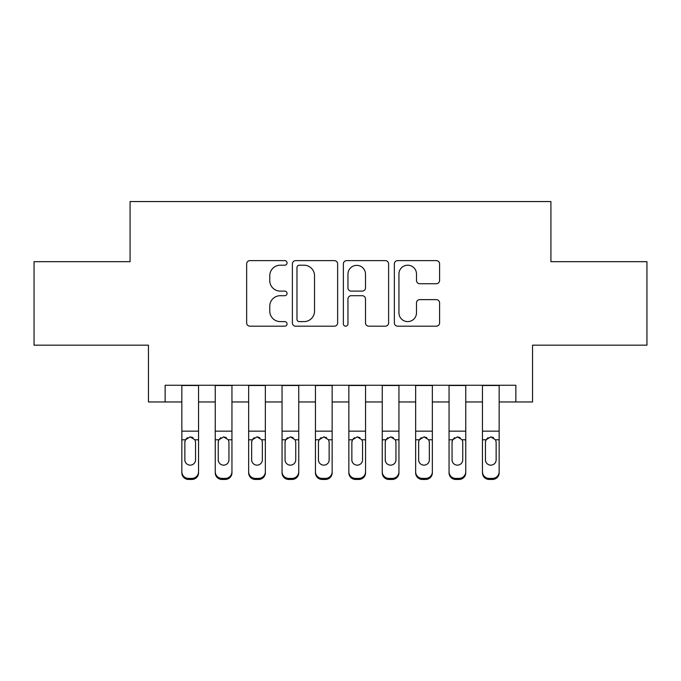 <?xml version="1.0" encoding="UTF-8"?>
<svg xmlns="http://www.w3.org/2000/svg" width="681" height="681" viewBox="0 0 681 681"><rect width="100%" height="100%" fill="white"/><g stroke="black" fill="none" stroke-linecap="round" stroke-linejoin="round"><path stroke-width="1.02" d="M287.059 262.917A2.298 2.298 0 0 0 284.769 260.619L249.936 260.619A3.277 3.277 0 0 0 246.65 263.896L246.65 322.913A3.277 3.277 0 0 0 249.936 326.19L284.769 326.19A2.298 2.298 0 0 0 287.059 323.892A2.298 2.298 0 0 0 284.769 321.602L280.257 321.602A10.487 10.487 0 0 1 269.77 311.106L269.77 306.195A10.487 10.487 0 0 1 280.257 295.699L284.769 295.699A2.298 2.298 0 0 0 287.059 293.409A2.298 2.298 0 0 0 284.769 291.11L280.257 291.11A10.487 10.487 0 0 1 269.77 280.623L269.77 275.703A10.487 10.487 0 0 1 280.257 265.207L284.769 265.207A2.298 2.298 0 0 0 287.059 262.917M436.317 283.73A3.277 3.277 0 0 0 439.594 280.453L439.594 263.896A3.277 3.277 0 0 0 436.317 260.619L397.627 260.619A3.277 3.277 0 0 0 394.35 263.896L394.35 322.913A3.277 3.277 0 0 0 397.627 326.19L436.317 326.19A3.277 3.277 0 0 0 439.594 322.913L439.594 302.909A3.277 3.277 0 0 0 436.317 299.631L419.76 299.631A3.277 3.277 0 0 0 416.483 302.909L416.483 312.834A8.768 8.768 0 0 1 407.706 321.602A8.768 8.768 0 0 1 398.938 312.834L398.938 273.983A8.768 8.768 0 0 1 407.706 265.207A8.768 8.768 0 0 1 416.483 273.983L416.483 280.453A3.277 3.277 0 0 0 419.76 283.73L436.317 283.73M165.151 401.96L165.151 385.259L515.849 385.259L515.849 401.96L532.551 401.96L532.551 345.173L646.95 345.173L646.95 261.674L550.92 261.674L550.92 201.55L130.08 201.55L130.08 261.674L34.05 261.674L34.05 345.173L148.449 345.173L148.449 401.96L181.844 401.96M337.631 263.896A3.277 3.277 0 0 0 334.354 260.619L295.665 260.619A3.277 3.277 0 0 0 292.387 263.896L292.387 322.913A3.277 3.277 0 0 0 295.665 326.19L334.354 326.19A3.277 3.277 0 0 0 337.631 322.913L337.631 263.896M346.646 260.619L385.335 260.619A3.277 3.277 0 0 1 388.613 263.896L388.613 322.913A3.277 3.277 0 0 1 385.335 326.19L368.779 326.19A3.277 3.277 0 0 1 365.501 322.913L365.501 298.976A3.277 3.277 0 0 0 362.224 295.699L351.234 295.699A3.277 3.277 0 0 0 347.957 298.976L347.957 323.892A2.298 2.298 0 0 1 345.667 326.19A2.298 2.298 0 0 1 343.369 323.892L343.369 263.896A3.277 3.277 0 0 1 346.646 260.619M198.546 401.96L215.247 401.96M231.949 401.96L248.65 401.96M265.352 401.96L282.053 401.96M298.746 401.96L315.448 401.96M332.149 401.96L348.851 401.96M365.552 401.96L382.254 401.96M398.947 401.96L415.648 401.96M432.35 401.96L449.051 401.96M465.753 401.96L482.454 401.96M499.156 401.96L515.849 401.96M299.274 265.207A2.298 2.298 0 0 0 296.976 267.505L296.976 319.304A2.298 2.298 0 0 0 299.274 321.602L304.024 321.602A10.487 10.487 0 0 0 314.52 311.106L314.52 275.703A10.487 10.487 0 0 0 304.024 265.207L299.274 265.207M365.501 274.145A8.768 8.768 0 0 0 356.725 265.377A8.768 8.768 0 0 0 347.957 274.145L347.957 287.833A3.277 3.277 0 0 0 351.234 291.11L362.224 291.11A3.277 3.277 0 0 0 365.501 287.833L365.501 274.145M181.844 440.837L181.844 471.771A6.682 6.631 -0 0 0 188.526 478.402L191.872 478.402A6.682 6.631 -0 0 0 198.546 471.771L198.546 472.818A6.682 6.631 180 0 1 191.872 479.45L191.872 478.402M195.541 459.845L195.541 442.25L195.541 459.845A5.346 5.303 180 0 1 190.195 465.149A5.346 5.303 180 0 0 195.541 459.845M184.857 460.892L184.857 459.845A5.346 5.303 180 0 0 190.195 465.149M187.411 437.662L185.445 439.79L184.857 441.841M192.987 437.662L190.195 436.879L194.953 439.79L195.541 442.25M198.546 385.259L198.546 471.771M181.844 385.259L181.844 472.818A6.682 6.631 180 0 0 188.526 479.45L191.872 479.45M181.844 439.79L185.445 439.79L184.857 442.25L184.857 459.845M185.445 439.79L190.195 436.879M215.247 440.837L215.247 472.818A6.682 6.631 180 0 0 221.929 479.45L225.266 479.45L225.266 478.402A6.682 6.631 0 0 0 231.949 471.771L231.949 472.818A6.682 6.631 180 0 1 225.266 479.45M228.944 459.845L228.944 442.25L228.944 459.845A5.346 5.303 180 0 1 223.598 465.149A5.346 5.303 180 0 0 228.944 459.845M218.252 460.892L218.252 459.845A5.346 5.303 180 0 0 223.598 465.149M220.806 437.662L218.848 439.79L218.252 441.841M226.39 437.662L223.598 436.879L228.348 439.79L228.944 442.25M248.65 440.837L248.65 472.818A6.682 6.631 180 0 0 255.332 479.45L258.669 479.45L258.669 478.402A6.682 6.631 0 0 0 265.352 471.771L265.352 472.818A6.682 6.631 180 0 1 258.669 479.45M262.347 459.845L262.347 442.25L262.347 459.845A5.346 5.303 180 0 1 257.001 465.149A5.346 5.303 180 0 0 262.347 459.845M251.655 460.892L251.655 459.845A5.346 5.303 180 0 0 257.001 465.149M254.209 437.662L252.242 439.79L251.655 441.841M259.784 437.662L257.001 436.879L261.751 439.79L262.347 442.25M282.053 440.837L282.053 472.818A6.682 6.631 180 0 0 288.727 479.45L292.072 479.45L292.072 478.402A6.682 6.631 0 0 0 298.746 471.771L298.746 472.818A6.682 6.631 180 0 1 292.072 479.45M295.741 459.845L295.741 442.25L295.741 459.845A5.346 5.303 180 0 1 290.395 465.149A5.346 5.303 180 0 0 295.741 459.845M285.058 460.892L285.058 459.845A5.346 5.303 180 0 0 290.395 465.149M287.612 437.662L285.645 439.79L285.058 441.841M293.188 437.662L290.395 436.879L295.154 439.79L295.741 442.25M315.448 440.837L315.448 472.818A6.682 6.631 180 0 0 322.13 479.45L325.467 479.45L325.467 478.402A6.682 6.631 0 0 0 332.149 471.771L332.149 472.818A6.682 6.631 180 0 1 325.467 479.45M329.144 459.845L329.144 442.25L329.144 459.845A5.346 5.303 180 0 1 323.798 465.149A5.346 5.303 180 0 0 329.144 459.845M318.453 460.892L318.453 459.845A5.346 5.303 180 0 0 323.798 465.149M321.015 437.662L319.048 439.79L318.453 441.841M326.591 437.662L323.798 436.879L328.548 439.79L329.144 442.25M231.949 385.259L231.949 472.818M215.247 385.259L215.247 471.771A6.682 6.631 0 0 0 221.929 478.402L225.266 478.402M221.929 478.402L221.929 479.45A6.682 6.631 180 0 1 215.247 472.818L215.247 471.771L215.247 472.818M215.247 439.79L218.848 439.79L218.252 442.25L218.252 459.845M218.848 439.79L223.598 436.879M265.352 385.259L265.352 472.818M248.65 385.259L248.65 471.771A6.682 6.631 0 0 0 255.332 478.402L258.669 478.402M255.332 478.402L255.332 479.45A6.682 6.631 180 0 1 248.65 472.818L248.65 471.771L248.65 472.818M248.65 439.79L252.242 439.79L251.655 442.25L251.655 459.845M252.242 439.79L257.001 436.879M298.746 385.259L298.746 472.818M282.053 385.259L282.053 471.771A6.682 6.631 0 0 0 288.727 478.402L292.072 478.402M288.727 478.402L288.727 479.45A6.682 6.631 180 0 1 282.053 472.818L282.053 471.771L282.053 472.818M282.053 439.79L285.645 439.79L285.058 442.25L285.058 459.845M285.645 439.79L290.395 436.879M332.149 385.259L332.149 472.818M315.448 385.259L315.448 471.771A6.682 6.631 0 0 0 322.13 478.402L325.467 478.402M322.13 478.402L322.13 479.45A6.682 6.631 180 0 1 315.448 472.818L315.448 471.771L315.448 472.818M315.448 439.79L319.048 439.79L318.453 442.25L318.453 459.845M319.048 439.79L323.798 436.879M348.851 440.837L348.851 472.818A6.682 6.631 180 0 0 355.533 479.45L358.87 479.45L358.87 478.402A6.682 6.631 0 0 0 365.552 471.771L365.552 472.818A6.682 6.631 180 0 1 358.87 479.45M362.547 459.845L362.547 442.25L362.547 459.845A5.346 5.303 180 0 1 357.202 465.149A5.346 5.303 180 0 0 362.547 459.845M351.856 460.892L351.856 459.845A5.346 5.303 180 0 0 357.202 465.149M354.409 437.662L352.452 439.79L351.856 441.841M359.985 437.662L357.202 436.879L361.951 439.79L362.547 442.25M365.552 385.259L365.552 472.818M348.851 385.259L348.851 471.771A6.682 6.631 0 0 0 355.533 478.402L358.87 478.402M355.533 478.402L355.533 479.45A6.682 6.631 180 0 1 348.851 472.818L348.851 471.771L348.851 472.818M348.851 439.79L352.452 439.79L351.856 442.25L351.856 459.845M352.452 439.79L357.202 436.879M382.254 440.837L382.254 472.818A6.682 6.631 180 0 0 388.928 479.45L392.273 479.45L392.273 478.402A6.682 6.631 0 0 0 398.947 471.771L398.947 472.818A6.682 6.631 180 0 1 392.273 479.45M395.942 459.845L395.942 442.25L395.942 459.845A5.346 5.303 180 0 1 390.605 465.149A5.346 5.303 180 0 0 395.942 459.845M385.259 460.892L385.259 459.845A5.346 5.303 180 0 0 390.605 465.149M387.812 437.662L385.846 439.79L385.259 441.841M393.388 437.662L390.605 436.879L395.355 439.79L395.942 442.25M398.947 385.259L398.947 472.818M382.254 385.259L382.254 471.771A6.682 6.631 0 0 0 388.928 478.402L392.273 478.402M388.928 478.402L388.928 479.45A6.682 6.631 180 0 1 382.254 472.818L382.254 471.771L382.254 472.818M382.254 439.79L385.846 439.79L385.259 442.25L385.259 459.845M385.846 439.79L390.605 436.879M415.648 440.837L415.648 472.818A6.682 6.631 180 0 0 422.331 479.45L425.668 479.45L425.668 478.402A6.682 6.631 0 0 0 432.35 471.771L432.35 472.818A6.682 6.631 180 0 1 425.668 479.45M429.345 459.845L429.345 442.25L429.345 459.845A5.346 5.303 180 0 1 423.999 465.149A5.346 5.303 180 0 0 429.345 459.845M418.653 460.892L418.653 459.845A5.346 5.303 180 0 0 423.999 465.149M421.216 437.662L419.249 439.79L418.653 441.841M426.791 437.662L423.999 436.879L428.758 439.79L429.345 442.25M432.35 385.259L432.35 472.818M415.648 385.259L415.648 471.771A6.682 6.631 0 0 0 422.331 478.402L425.668 478.402M422.331 478.402L422.331 479.45A6.682 6.631 180 0 1 415.648 472.818L415.648 471.771L415.648 472.818M415.648 439.79L419.249 439.79L418.653 442.25L418.653 459.845M419.249 439.79L423.999 436.879M449.051 440.837L449.051 472.818A6.682 6.631 180 0 0 455.734 479.45L459.071 479.45L459.071 478.402A6.682 6.631 0 0 0 465.753 471.771L465.753 472.818A6.682 6.631 180 0 1 459.071 479.45M462.748 459.845L462.748 442.25L462.748 459.845A5.346 5.303 180 0 1 457.402 465.149A5.346 5.303 180 0 0 462.748 459.845M452.056 460.892L452.056 459.845A5.346 5.303 180 0 0 457.402 465.149M454.61 437.662L452.652 439.79L452.056 441.841M460.194 437.662L457.402 436.879L462.152 439.79L462.748 442.25M465.753 385.259L465.753 472.818M449.051 385.259L449.051 471.771A6.682 6.631 0 0 0 455.734 478.402L459.071 478.402M455.734 478.402L455.734 479.45A6.682 6.631 180 0 1 449.051 472.818L449.051 471.771L449.051 472.818M449.051 439.79L452.652 439.79L452.056 442.25L452.056 459.845M452.652 439.79L457.402 436.879M482.454 440.837L482.454 472.818A6.682 6.631 180 0 0 489.128 479.45L492.474 479.45L492.474 478.402A6.682 6.631 0 0 0 499.156 471.771L499.156 472.818A6.682 6.631 180 0 1 492.474 479.45M496.143 459.845L496.143 442.25L496.143 459.845A5.346 5.303 180 0 1 490.805 465.149A5.346 5.303 180 0 0 496.143 459.845M485.459 460.892L485.459 459.845A5.346 5.303 180 0 0 490.805 465.149M488.013 437.662L486.047 439.79L485.459 441.841M493.589 437.662L490.805 436.879L495.555 439.79L496.143 442.25M499.156 385.259L499.156 472.818M482.454 385.259L482.454 471.771A6.682 6.631 0 0 0 489.128 478.402L492.474 478.402M489.128 478.402L489.128 479.45A6.682 6.631 180 0 1 482.454 472.818L482.454 471.771L482.454 472.818M482.454 439.79L486.047 439.79L485.459 442.25L485.459 459.845M486.047 439.79L490.805 436.879M194.953 439.79L198.546 439.79M181.844 431.15L198.546 431.15M181.844 385.497L198.546 385.497M188.526 478.402L188.526 479.45M228.348 439.79L231.949 439.79M215.247 431.15L231.949 431.15M215.247 385.497L231.949 385.497M261.751 439.79L265.352 439.79M248.65 431.15L265.352 431.15M248.65 385.497L265.352 385.497M295.154 439.79L298.746 439.79M282.053 431.15L298.746 431.15M282.053 385.497L298.746 385.497M328.548 439.79L332.149 439.79M315.448 431.15L332.149 431.15M315.448 385.497L332.149 385.497M361.951 439.79L365.552 439.79M348.851 431.15L365.552 431.15M348.851 385.497L365.552 385.497M395.355 439.79L398.947 439.79M382.254 431.15L398.947 431.15M382.254 385.497L398.947 385.497M428.758 439.79L432.35 439.79M415.648 431.15L432.35 431.15M415.648 385.497L432.35 385.497M462.152 439.79L465.753 439.79M449.051 431.15L465.753 431.15M449.051 385.497L465.753 385.497M495.555 439.79L499.156 439.79M482.454 431.15L499.156 431.15M482.454 385.497L499.156 385.497"/></g></svg>
